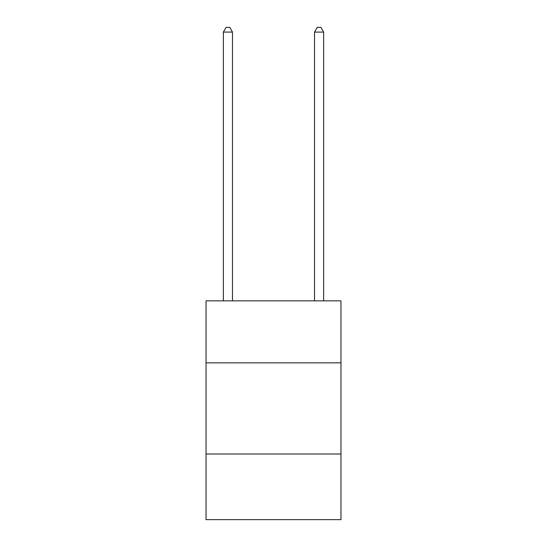 <?xml version="1.0" encoding="UTF-8"?>
<svg xmlns="http://www.w3.org/2000/svg" width="547" height="547" viewBox="0 0 547 547"><rect width="100%" height="100%" fill="white"/><g stroke="black" fill="none" stroke-linecap="round" stroke-linejoin="round"><path stroke-width="0.82" d="M340.966 362.846L340.966 300.85L206.034 300.85L206.034 362.846L340.966 362.846L340.966 519.65L206.034 519.65L206.034 362.846M340.966 454.01L206.034 454.01M232.475 300.85L232.475 32.088L223.361 32.088L223.361 300.85M223.361 32.088L226.096 27.35L229.74 27.35L232.475 32.088M323.639 300.85L323.639 32.088L314.525 32.088L314.525 300.85M314.525 32.088L317.26 27.35L320.904 27.35L323.639 32.088"/></g></svg>
